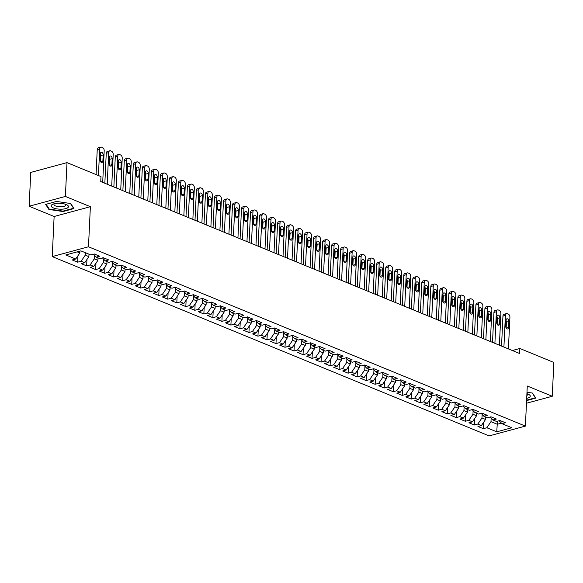 <?xml version="1.0" encoding="UTF-8"?>
<svg xmlns="http://www.w3.org/2000/svg" width="583" height="583" viewBox="0 0 583 583"><rect width="100%" height="100%" fill="white"/><g stroke="black" fill="none" stroke-linecap="round" stroke-linejoin="round"><path stroke-width="0.87" d="M52.237 256.586L489.137 435.902L525.392 426.1L88.485 246.777L52.237 256.586L54.124 216.497L90.372 206.695L65.398 196.442L29.15 206.251L54.124 216.497M29.15 206.251L30.746 172.43L66.994 162.628L65.398 196.442M497.437 421.196L496.745 431.821L511.838 427.74L501.919 423.666L505.395 422.726L499.988 420.503L496.505 421.451L492.905 419.964L496.381 419.024L490.966 416.809L487.49 417.749L483.883 416.269L487.366 415.329L481.952 413.107L478.475 414.047L474.868 412.567L478.344 411.627L472.937 409.404L469.461 410.345L465.853 408.865L469.33 407.925L463.922 405.702L460.446 406.65L456.839 405.163L460.315 404.223L454.908 402.008L451.431 402.948L447.824 401.468L451.3 400.528L445.893 398.306L442.41 399.246L438.81 397.766L442.286 396.826L436.878 394.604L433.395 395.544L429.788 394.064L433.271 393.124L427.856 390.901L424.38 391.842L420.773 390.362L424.249 389.422L418.842 387.207L415.366 388.147L411.758 386.667L415.234 385.727L409.827 383.505L406.351 384.445L402.744 382.965L406.22 382.025L400.812 379.803L397.336 380.743L393.729 379.263L397.205 378.323L391.798 376.101L388.314 377.041L384.714 375.561L388.191 374.621L382.783 372.406L379.3 373.346L375.692 371.867L379.176 370.919L373.761 368.704L370.285 369.644L366.678 368.164L370.161 367.224L364.747 365.002L361.271 365.942L357.663 364.462L361.139 363.522L355.732 361.3L352.256 362.24L348.649 360.76L352.125 359.82L346.717 357.605L343.241 358.545L339.634 357.058L343.11 356.118L337.703 353.903L334.219 354.843L330.619 353.364L334.095 352.424L328.688 350.201L325.205 351.141L321.597 349.662L325.081 348.721L319.666 346.499L316.19 347.439L312.583 345.959L316.066 345.019L310.652 342.797L307.175 343.744L303.568 342.257L307.044 341.317L301.637 339.102L298.161 340.042L294.553 338.563L298.03 337.623L292.622 335.4L289.146 336.34L285.539 334.861L289.015 333.921L283.608 331.698L280.124 332.638L276.524 331.159L280 330.218L274.593 327.996L271.11 328.936L267.502 327.457L270.986 326.516L265.571 324.301L262.095 325.241L258.488 323.762L261.971 322.822L256.556 320.599L253.08 321.539L249.473 320.06L252.949 319.12L247.542 316.897L244.066 317.837L240.458 316.358L243.934 315.418L238.527 313.195L235.051 314.135L231.444 312.656L234.92 311.716L229.513 309.5L226.029 310.44L222.429 308.961L225.905 308.013L220.498 305.798L217.014 306.738L213.407 305.259L216.891 304.319L211.476 302.096L208 303.036L204.393 301.557L207.876 300.617L202.461 298.394L198.985 299.334L195.378 297.855L198.854 296.915L193.447 294.699L189.971 295.639L186.363 294.16L189.839 293.213L184.432 290.997L180.956 291.937L177.349 290.458L180.825 289.518L175.417 287.295L171.941 288.235L168.334 286.756L171.81 285.816L166.403 283.593L162.919 284.533L159.312 283.054L162.795 282.114L157.381 279.891L153.905 280.838L150.297 279.352L153.781 278.412L148.366 276.196L144.89 277.136L141.283 275.657L144.759 274.717L139.352 272.494L135.875 273.434L132.268 271.955L135.744 271.015L130.337 268.792L126.861 269.732L123.253 268.253L126.73 267.313L121.322 265.09L117.846 266.037L114.239 264.551L117.715 263.611L112.308 261.395L108.824 262.335L105.224 260.856L108.7 259.916L103.286 257.693L99.81 258.633L96.202 257.154L99.686 256.214L94.271 253.991L90.795 254.931L80.877 250.865L65.792 254.946L75.71 259.012L72.226 259.952L77.641 262.175L81.117 261.235L84.724 262.714L81.248 263.654L86.656 265.877L90.132 264.937L93.739 266.416L90.263 267.357L95.67 269.572L99.146 268.632L102.754 270.111L99.278 271.059L104.685 273.274L108.161 272.334L111.768 273.813L108.292 274.753L113.7 276.976L117.183 276.036L120.783 277.515L117.307 278.455L122.722 280.678L126.198 279.738L129.805 281.217L126.322 282.157L131.736 284.38L135.212 283.433L138.82 284.919L135.343 285.859L140.751 288.075L144.227 287.135L147.834 288.614L144.358 289.554L149.765 291.777L153.242 290.837L156.849 292.316L153.373 293.256L158.78 295.479L162.256 294.539L165.863 296.018L162.387 296.958L167.795 299.181L171.278 298.234L174.878 299.72L171.402 300.66L176.809 302.876L180.293 301.936L183.9 303.415L180.417 304.355L185.831 306.578L189.307 305.638L192.915 307.117L189.439 308.057L194.846 310.28L198.322 309.34L201.929 310.819L198.453 311.759L203.861 313.982L207.337 313.042L210.944 314.521L207.468 315.461L212.875 317.677L216.351 316.737L219.959 318.216L216.482 319.156L221.89 321.379L225.373 320.439L228.973 321.918L225.497 322.858L230.904 325.081L234.388 324.141L237.995 325.62L234.512 326.56L239.926 328.783L243.403 327.843L247.01 329.322L243.526 330.262L248.941 332.478L252.417 331.538L256.024 333.017L252.548 333.964L257.956 336.18L261.432 335.24L265.039 336.719L261.563 337.659L266.97 339.882L270.446 338.942L274.054 340.421L270.578 341.361L275.985 343.584L279.468 342.644L283.068 344.123L279.592 345.063L285 347.279L288.483 346.338L292.09 347.825L288.607 348.765L294.021 350.981L297.498 350.04L301.105 351.52L297.621 352.46L303.036 354.683L306.512 353.743L310.12 355.222L306.643 356.162L312.051 358.385L315.527 357.445L319.134 358.924L315.658 359.864L321.065 362.087L324.542 361.139L328.149 362.626L324.673 363.566L330.08 365.781L333.563 364.841L337.163 366.321L333.687 367.261L339.095 369.484L342.578 368.543L346.185 370.023L342.702 370.963L348.117 373.186L351.593 372.245L355.2 373.725L351.717 374.665L357.131 376.888L360.607 375.948L364.215 377.427L360.739 378.367L366.146 380.582L369.622 379.642L373.229 381.122L369.753 382.062L375.16 384.284L378.637 383.344L382.244 384.824L378.768 385.764L384.175 387.986L387.659 387.046L391.259 388.526L387.782 389.466L393.19 391.689L396.673 390.748L400.281 392.228L396.797 393.168L402.212 395.383L405.688 394.443L409.295 395.923L405.812 396.87L411.226 399.085L414.702 398.145L418.31 399.625L414.834 400.565L420.241 402.787L423.717 401.847L427.324 403.327L423.848 404.267L429.256 406.489L432.732 405.549L436.339 407.029L432.863 407.969L438.27 410.184L441.746 409.244L445.354 410.724L441.878 411.671L447.285 413.886L450.768 412.946L454.376 414.426L450.892 415.366L456.307 417.588L459.783 416.648L463.39 418.128L459.907 419.068L465.321 421.29L468.798 420.35L472.405 421.83L468.929 422.77L474.336 424.992L477.812 424.045L481.42 425.532L477.943 426.472L483.351 428.687L483.657 422.267M496.745 431.821L486.827 427.747L483.351 428.687M66.994 162.628L100.983 176.576L100.75 181.583L519.621 353.502L519.861 348.488L512.362 350.521M485.69 417.005L485.573 419.461L481.966 417.975L482.141 414.389M481.42 425.532L485.573 419.461M477.812 424.045L481.966 417.975M501.919 423.666L499.172 420.729M476.675 413.311L476.559 415.759L472.951 414.28L473.119 410.694M472.405 421.83L476.559 415.759M468.798 420.35L472.951 414.28M492.905 419.964L490.157 417.027M467.661 409.609L467.544 412.057L463.937 410.578L464.104 406.992M463.39 418.128L467.544 412.057M459.783 416.648L463.937 410.578M483.883 416.269L481.143 413.325M458.646 405.906L458.53 408.355L454.922 406.876L455.09 403.29M454.376 414.426L458.53 408.355M450.768 412.946L454.922 406.876M474.868 412.567L472.128 409.623M449.624 402.204L449.515 404.653L445.908 403.174L446.075 399.588M445.354 410.724L449.515 404.653M441.746 409.244L445.908 403.174M465.853 408.865L463.113 405.928M440.61 398.51L440.493 400.958L436.893 399.479L437.061 395.893M436.339 407.029L440.493 400.958M432.732 405.549L436.893 399.479M456.839 405.163L454.099 402.226M431.595 394.808L431.478 397.256L427.871 395.777L428.046 392.191M427.324 403.327L431.478 397.256M423.717 401.847L427.871 395.777M447.824 401.468L445.077 398.524M422.58 391.106L422.464 393.554L418.856 392.075L419.024 388.489M418.31 399.625L422.464 393.554M414.702 398.145L418.856 392.075M438.81 397.766L436.062 394.822M413.566 387.404L413.449 389.852L409.842 388.373L410.009 384.787M409.295 395.923L413.449 389.852M405.688 394.443L409.842 388.373M429.788 394.064L427.048 391.12M404.551 383.701L404.434 386.157L400.827 384.678L400.995 381.093M400.281 392.228L404.434 386.157M396.673 390.748L400.827 384.678M420.773 390.362L418.033 387.425M395.529 380.007L395.42 382.455L391.812 380.976L391.98 377.39M391.259 388.526L395.42 382.455M387.659 387.046L391.812 380.976M411.758 386.667L409.018 383.723M386.514 376.305L386.398 378.753L382.798 377.274L382.965 373.688M382.244 384.824L386.398 378.753M378.637 383.344L382.798 377.274M402.744 382.965L400.004 380.021M377.5 372.603L377.383 375.051L373.776 373.572L373.951 369.986M373.229 381.122L377.383 375.051M369.622 379.642L373.776 373.572M393.729 379.263L390.982 376.319M368.485 368.901L368.369 371.356L364.761 369.877L364.929 366.284M364.215 377.427L368.369 371.356M360.607 375.948L364.761 369.877M384.714 375.561L381.967 372.624M359.471 365.206L359.354 367.654L355.747 366.175L355.914 362.59M355.2 373.725L359.354 367.654M351.593 372.245L355.747 366.175M375.692 371.867L372.952 368.922M350.456 361.504L350.339 363.952L346.732 362.473L346.9 358.888M346.185 370.023L350.339 363.952M342.578 368.543L346.732 362.473M366.678 368.164L363.938 365.22M341.434 357.802L341.325 360.25L337.717 358.771L337.885 355.185M337.163 366.321L341.325 360.25M333.563 364.841L337.717 358.771M357.663 364.462L354.923 361.518M332.419 354.1L332.303 356.556L328.703 355.069L328.87 351.483M328.149 362.626L332.303 356.556M324.542 361.139L328.703 355.069M348.649 360.76L345.908 357.824M323.405 350.405L323.288 352.853L319.681 351.374L319.856 347.789M319.134 358.924L323.288 352.853M315.527 357.445L319.681 351.374M339.634 357.058L336.887 354.121M314.39 346.703L314.273 349.151L310.666 347.672L310.834 344.087M310.12 355.222L314.273 349.151M306.512 353.743L310.666 347.672M330.619 353.364L327.872 350.419M305.375 343.001L305.259 345.449L301.651 343.97L301.819 340.385M301.105 351.52L305.259 345.449M297.498 350.04L301.651 343.97M321.597 349.662L318.857 346.717M296.361 339.299L296.244 341.755L292.637 340.268L292.804 336.683M292.09 347.825L296.244 341.755M288.483 346.338L292.637 340.268M312.583 345.959L309.843 343.023M287.339 335.604L287.23 338.053L283.622 336.573L283.79 332.988M283.068 344.123L287.23 338.053M279.468 342.644L283.622 336.573M303.568 342.257L300.828 339.321M278.324 331.902L278.208 334.351L274.608 332.871L274.775 329.286M274.054 340.421L278.208 334.351M270.446 338.942L274.608 332.871M294.553 338.563L291.813 335.619M269.31 328.2L269.193 330.648L265.586 329.169L265.761 325.584M265.039 336.719L269.193 330.648M261.432 335.24L265.586 329.169M285.539 334.861L282.791 331.916M260.295 324.498L260.178 326.946L256.571 325.467L256.739 321.882M256.024 333.017L260.178 326.946M252.417 331.538L256.571 325.467M276.524 331.159L273.777 328.214M251.28 320.803L251.164 323.252L247.556 321.772L247.724 318.187M247.01 329.322L251.164 323.252M243.403 327.843L247.556 321.772M267.502 327.457L264.762 324.52M242.266 317.101L242.149 319.55L238.542 318.07L238.709 314.485M237.995 325.62L242.149 319.55M234.388 324.141L238.542 318.07M258.488 323.762L255.748 320.818M233.244 313.399L233.134 315.848L229.527 314.368L229.695 310.783M228.973 321.918L233.134 315.848M225.373 320.439L229.527 314.368M249.473 320.06L246.733 317.116M224.229 309.697L224.112 312.145L220.512 310.666L220.68 307.081M219.959 318.216L224.112 312.145M216.351 316.737L220.512 310.666M240.458 316.358L237.718 313.414M215.214 305.995L215.098 308.451L211.491 306.971L211.665 303.386M210.944 314.521L215.098 308.451M207.337 313.042L211.491 306.971M231.444 312.656L228.704 309.719M206.2 302.3L206.083 304.749L202.476 303.269L202.644 299.684M201.929 310.819L206.083 304.749M198.322 309.34L202.476 303.269M222.429 308.961L219.682 306.017M197.185 298.598L197.069 301.047L193.461 299.567L193.629 295.982M192.915 307.117L197.069 301.047M189.307 305.638L193.461 299.567M213.407 305.259L210.667 302.315M188.171 294.896L188.054 297.345L184.447 295.865L184.614 292.28M183.9 303.415L188.054 297.345M180.293 301.936L184.447 295.865M204.393 301.557L201.652 298.613M179.149 291.194L179.039 293.65L175.432 292.163L175.6 288.578M174.878 299.72L179.039 293.65M171.278 298.234L175.432 292.163M195.378 297.855L192.638 294.918M170.134 287.499L170.017 289.948L166.417 288.468L166.585 284.883M165.863 296.018L170.017 289.948M162.256 294.539L166.417 288.468M186.363 294.16L183.623 291.216M161.119 283.797L161.003 286.246L157.395 284.766L157.57 281.181M156.849 292.316L161.003 286.246M153.242 290.837L157.395 284.766M177.349 290.458L174.608 287.514M152.105 280.095L151.988 282.544L148.381 281.064L148.548 277.479M147.834 288.614L151.988 282.544M144.227 287.135L148.381 281.064M168.334 286.756L165.587 283.812M143.09 276.393L142.973 278.849L139.366 277.362L139.534 273.777M138.82 284.919L142.973 278.849M135.212 283.433L139.366 277.362M159.312 283.054L156.572 280.117M134.075 272.698L133.959 275.147L130.352 273.667L130.519 270.082M129.805 281.217L133.959 275.147M126.198 279.738L130.352 273.667M150.297 279.352L147.557 276.415M125.061 268.996L124.944 271.445L121.337 269.965L121.504 266.38M120.783 277.515L124.944 271.445M117.183 276.036L121.337 269.965M141.283 275.657L138.543 272.713M116.039 265.294L115.922 267.743L112.322 266.263L112.49 262.678M111.768 273.813L115.922 267.743M108.161 272.334L112.322 266.263M132.268 271.955L129.528 269.011M107.024 261.592L106.908 264.041L103.3 262.561L103.475 258.976M102.754 270.111L106.908 264.041M99.146 268.632L103.3 262.561M123.253 268.253L120.513 265.316M98.01 257.897L97.893 260.346L94.286 258.867L94.461 255.281M93.739 266.416L97.893 260.346M90.132 264.937L94.286 258.867M114.239 264.551L111.491 261.614M88.995 254.195L88.878 256.644L85.271 255.165L85.388 252.716M84.724 262.714L88.878 256.644M81.117 261.235L85.271 255.165M105.224 260.856L102.477 257.912M79.951 251.113L79.864 252.942L77.211 251.856M75.71 259.012L79.864 252.942M96.202 257.154L93.462 254.21M526.471 403.239L552.254 396.265L553.85 362.444L519.861 348.488M90.372 206.695L88.485 246.777M552.254 396.265L527.28 386.012L525.392 426.1M491.156 418.091L490.981 421.677L497.299 424.271L501.431 423.149M486.827 427.747L490.981 421.677M73.968 208.583L70.725 203.54L56.566 201.441L45.649 204.4L48.892 209.443L63.051 211.542L73.968 208.583M526.595 400.594L535.755 398.116L532.512 393.066L526.988 392.25M77.641 262.175L77.94 255.748M86.656 265.877L86.954 259.45M95.67 269.572L95.976 263.152M104.685 273.274L104.991 266.854M113.7 276.976L114.006 270.548M122.722 280.678L123.02 274.25M131.736 284.38L132.035 277.953M140.751 288.075L141.05 281.655M149.765 291.777L150.071 285.349M158.78 295.479L159.086 289.051M167.795 299.181L168.101 292.753M176.809 302.876L177.115 296.456M185.831 306.578L186.13 300.15M194.846 310.28L195.145 303.852M203.861 313.982L204.167 307.554M212.875 317.677L213.181 311.256M221.89 321.379L222.196 314.951M230.904 325.081L231.211 318.653M239.926 328.783L240.225 322.355M248.941 332.478L249.24 326.057M257.956 336.18L258.262 329.759M266.97 339.882L267.276 333.454M275.985 343.584L276.291 337.156M285 347.279L285.306 340.858M294.021 350.981L294.32 344.56M303.036 354.683L303.335 348.255M312.051 358.385L312.357 351.957M321.065 362.087L321.371 355.659M330.08 365.781L330.386 359.361M339.095 369.484L339.401 363.056M348.117 373.186L348.415 366.758M357.131 376.888L357.43 370.46M366.146 380.582L366.445 374.162M375.16 384.284L375.467 377.857M384.175 387.986L384.481 381.559M393.19 391.689L393.496 385.261M402.212 395.383L402.51 388.963M411.226 399.085L411.525 392.665M420.241 402.787L420.54 396.36M429.256 406.489L429.562 400.062M438.27 410.184L438.576 403.764M447.285 413.886L447.591 407.466M456.307 417.588L456.606 411.161M465.321 421.29L465.62 414.863M474.336 424.992L474.635 418.565M63.066 211.104L63.051 211.542M48.928 208.612L48.892 209.443M98.432 175.527L99.686 148.935A2.667 1.727 74.9 0 1 100.793 147.098A2.667 1.727 74.9 0 1 101.61 147.164L102.513 147.535A2.667 1.727 74.9 0 1 104.197 150.778L102.703 182.392M100.793 147.098L98.345 147.761A2.667 1.727 -105.1 0 0 97.237 149.591L96.064 174.55M100.283 153.774A2.135 1.385 -105.1 0 1 101.172 152.309A2.135 1.385 -105.1 0 1 103.169 154.954L102.885 160.974A2.135 1.385 -105.1 0 1 102.003 162.438A2.135 1.385 -105.1 0 1 99.999 159.786L100.283 153.774M100.283 153.876A2.135 1.385 -105.1 0 1 100.721 155.617L100.444 161.527M107.214 184.235L108.7 152.629A2.667 1.727 74.9 0 1 109.808 150.8A2.667 1.727 74.9 0 1 110.624 150.866L111.528 151.237A2.667 1.727 74.9 0 1 113.211 154.48L111.717 186.086M109.808 150.8L107.359 151.463A2.667 1.727 -105.1 0 0 106.252 153.293L104.838 183.266M109.305 157.476A2.135 1.385 -105.1 0 1 110.187 156.011A2.135 1.385 -105.1 0 1 112.184 158.656L111.907 164.668A2.135 1.385 -105.1 0 1 111.018 166.14A2.135 1.385 -105.1 0 1 109.021 163.488L109.305 157.476M109.298 157.578A2.135 1.385 -105.1 0 1 109.735 159.319L109.458 165.229M116.228 187.937L117.722 156.331A2.667 1.727 74.9 0 1 118.83 154.502A2.667 1.727 74.9 0 1 119.639 154.568L120.543 154.94A2.667 1.727 74.9 0 1 122.226 158.182L120.739 189.788M118.83 154.502L116.374 155.158A2.667 1.727 -105.1 0 0 115.266 156.995L113.86 186.968M118.32 161.178A2.135 1.385 -105.1 0 1 119.202 159.706A2.135 1.385 -105.1 0 1 121.206 162.358L120.921 168.37A2.135 1.385 -105.1 0 1 120.032 169.835A2.135 1.385 -105.1 0 1 118.036 167.19L118.32 161.178M118.313 161.28A2.135 1.385 -105.1 0 1 118.757 163.021L118.473 168.932M68.08 207.461A8.665 2.937 -177.3 0 0 66.673 204.735A8.665 2.937 -177.3 0 0 53.14 204.094A8.665 2.937 -177.3 0 0 51.559 205.019A8.665 2.937 -177.3 0 0 57.236 208.933A8.665 2.937 -177.3 0 0 68.08 207.461M54.489 203.707A5.932 2.011 -177.3 0 0 54.234 203.919A5.932 2.011 -177.3 0 0 53.964 204.48A5.932 2.011 -177.3 0 0 58.949 206.703A5.932 2.011 -177.3 0 0 65.544 205.595A5.932 2.011 -177.3 0 0 65.813 205.034A5.932 2.011 -177.3 0 0 65.362 204.218M70.477 203.503L73.538 208.269L62.957 211.133L49.242 209.1L46.137 204.269M526.697 398.357A8.665 2.937 -177.3 0 0 529.867 396.994A8.665 2.937 -177.3 0 0 528.46 394.261A8.665 2.937 -177.3 0 0 526.923 393.678M526.835 395.493A5.932 2.011 -177.3 0 0 527.331 395.128A5.932 2.011 -177.3 0 0 527.6 394.567A5.932 2.011 -177.3 0 0 527.156 393.751M532.264 393.029L535.325 397.803L526.617 400.157M125.243 191.639L126.737 160.034A2.667 1.727 74.9 0 1 127.845 158.197A2.667 1.727 74.9 0 1 128.654 158.27L129.557 158.634A2.667 1.727 74.9 0 1 131.241 161.885L129.754 193.49M127.845 158.197L125.396 158.86A2.667 1.727 -105.1 0 0 124.288 160.697L122.875 190.663M127.334 164.872A2.135 1.385 -105.1 0 1 128.216 163.408A2.135 1.385 -105.1 0 1 130.22 166.06L129.936 172.072A2.135 1.385 -105.1 0 1 129.047 173.537A2.135 1.385 -105.1 0 1 127.05 170.885L127.334 164.872M127.327 164.982A2.135 1.385 -105.1 0 1 127.772 166.723L127.488 172.634M134.258 195.341L135.752 163.736A2.667 1.727 74.9 0 1 136.859 161.899A2.667 1.727 74.9 0 1 137.675 161.965L138.572 162.336A2.667 1.727 74.9 0 1 140.255 165.579L138.769 197.192M136.859 161.899L134.411 162.562A2.667 1.727 -105.1 0 0 133.303 164.391L131.889 194.365M136.349 168.574A2.135 1.385 -105.1 0 1 137.238 167.11A2.135 1.385 -105.1 0 1 139.235 169.762L138.951 175.774A2.135 1.385 -105.1 0 1 138.062 177.239A2.135 1.385 -105.1 0 1 136.065 174.587L136.349 168.574M136.342 168.676A2.135 1.385 -105.1 0 1 136.786 170.418L136.509 176.328M143.28 199.036L144.766 167.43A2.667 1.727 74.9 0 1 145.874 165.601A2.667 1.727 74.9 0 1 146.69 165.667L147.586 166.038A2.667 1.727 74.9 0 1 149.277 169.281L147.783 200.887M145.874 165.601L143.425 166.264A2.667 1.727 -105.1 0 0 142.318 168.093L140.904 198.067M145.364 172.276A2.135 1.385 -105.1 0 1 146.253 170.812A2.135 1.385 -105.1 0 1 148.25 173.457L147.965 179.469A2.135 1.385 -105.1 0 1 147.084 180.941A2.135 1.385 -105.1 0 1 145.08 178.289L145.364 172.276M145.364 172.379A2.135 1.385 -105.1 0 1 145.801 174.12L145.524 180.03M152.294 202.738L153.781 171.132A2.667 1.727 74.9 0 1 154.889 169.303A2.667 1.727 74.9 0 1 155.705 169.369L156.608 169.74A2.667 1.727 74.9 0 1 158.292 172.983L156.798 204.589M154.889 169.303L152.44 169.959A2.667 1.727 -105.1 0 0 151.332 171.796L149.918 201.769M154.378 175.979A2.135 1.385 -105.1 0 1 155.267 174.506A2.135 1.385 -105.1 0 1 157.264 177.159L156.98 183.171A2.135 1.385 -105.1 0 1 156.098 184.636A2.135 1.385 -105.1 0 1 154.094 181.991L154.378 175.979M154.378 176.081A2.135 1.385 -105.1 0 1 154.816 177.822L154.539 183.732M161.309 206.44L162.795 174.834A2.667 1.727 74.9 0 1 163.903 172.998A2.667 1.727 74.9 0 1 164.719 173.071L165.623 173.435A2.667 1.727 74.9 0 1 167.306 176.685L165.812 208.291M163.903 172.998L161.455 173.661A2.667 1.727 -105.1 0 0 160.347 175.498L158.933 205.464M163.4 179.673A2.135 1.385 -105.1 0 1 164.282 178.209A2.135 1.385 -105.1 0 1 166.279 180.861L166.002 186.873A2.135 1.385 -105.1 0 1 165.113 188.338A2.135 1.385 -105.1 0 1 163.116 185.686L163.4 179.673M163.393 179.783A2.135 1.385 -105.1 0 1 163.83 181.524L163.553 187.434M170.323 210.142L171.817 178.536A2.667 1.727 74.9 0 1 172.918 176.7A2.667 1.727 74.9 0 1 173.734 176.766L174.638 177.137A2.667 1.727 74.9 0 1 176.321 180.38L174.834 211.993M172.918 176.7L170.469 177.363A2.667 1.727 -105.1 0 0 169.362 179.2L167.955 209.166M172.415 183.375A2.135 1.385 -105.1 0 1 173.297 181.911A2.135 1.385 -105.1 0 1 175.301 184.563L175.017 190.575A2.135 1.385 -105.1 0 1 174.128 192.04A2.135 1.385 -105.1 0 1 172.131 189.388L172.415 183.375M172.408 183.477A2.135 1.385 -105.1 0 1 172.852 185.219L172.568 191.129M179.338 213.837L180.832 182.231A2.667 1.727 74.9 0 1 181.94 180.402A2.667 1.727 74.9 0 1 182.749 180.468L183.652 180.839A2.667 1.727 74.9 0 1 185.336 184.082L183.849 215.688M181.94 180.402L179.491 181.065A2.667 1.727 -105.1 0 0 178.383 182.894L176.97 212.868M181.43 187.077A2.135 1.385 -105.1 0 1 182.311 185.613A2.135 1.385 -105.1 0 1 184.315 188.258L184.031 194.27A2.135 1.385 -105.1 0 1 183.142 195.742A2.135 1.385 -105.1 0 1 181.145 193.09L181.43 187.077M181.422 187.179A2.135 1.385 -105.1 0 1 181.867 188.921L181.583 194.831M188.353 217.539L189.847 185.933A2.667 1.727 74.9 0 1 190.954 184.104A2.667 1.727 74.9 0 1 191.771 184.17L192.667 184.541A2.667 1.727 74.9 0 1 194.35 187.784L192.864 219.39M190.954 184.104L188.506 184.767A2.667 1.727 -105.1 0 0 187.398 186.596L185.984 216.57M190.444 190.779A2.135 1.385 -105.1 0 1 191.333 189.307A2.135 1.385 -105.1 0 1 193.33 191.96L193.046 197.972A2.135 1.385 -105.1 0 1 192.157 199.437A2.135 1.385 -105.1 0 1 190.16 196.792L190.444 190.779M190.437 190.881A2.135 1.385 -105.1 0 1 190.881 192.623L190.605 198.533M197.375 221.241L198.861 189.635A2.667 1.727 74.9 0 1 199.969 187.799A2.667 1.727 74.9 0 1 200.785 187.872L201.682 188.236A2.667 1.727 74.9 0 1 203.372 191.486L201.878 223.092M199.969 187.799L197.52 188.462A2.667 1.727 -105.1 0 0 196.413 190.298L194.999 220.265M199.459 194.474A2.135 1.385 -105.1 0 1 200.348 193.009A2.135 1.385 -105.1 0 1 202.345 195.662L202.061 201.674A2.135 1.385 -105.1 0 1 201.179 203.139A2.135 1.385 -105.1 0 1 199.175 200.486L199.459 194.474M199.459 194.584A2.135 1.385 -105.1 0 1 199.896 196.325L199.619 202.235M206.389 224.943L207.876 193.337A2.667 1.727 74.9 0 1 208.984 191.501A2.667 1.727 74.9 0 1 209.8 191.567L210.703 191.938A2.667 1.727 74.9 0 1 212.387 195.188L210.893 226.794M208.984 191.501L206.535 192.164A2.667 1.727 -105.1 0 0 205.427 194.001L204.014 223.967M208.474 198.176A2.135 1.385 -105.1 0 1 209.363 196.711A2.135 1.385 -105.1 0 1 211.359 199.364L211.075 205.376A2.135 1.385 -105.1 0 1 210.193 206.841A2.135 1.385 -105.1 0 1 208.189 204.188L208.474 198.176M208.474 198.278A2.135 1.385 -105.1 0 1 208.911 200.027L208.634 205.93M215.404 228.645L216.891 197.032A2.667 1.727 74.9 0 1 217.998 195.203A2.667 1.727 74.9 0 1 218.814 195.269L219.718 195.64A2.667 1.727 74.9 0 1 221.402 198.883L219.908 230.489M217.998 195.203L215.55 195.866A2.667 1.727 -105.1 0 0 214.442 197.695L213.028 227.669M217.495 201.878A2.135 1.385 -105.1 0 1 218.377 200.414A2.135 1.385 -105.1 0 1 220.374 203.059L220.097 209.071A2.135 1.385 -105.1 0 1 219.208 210.543A2.135 1.385 -105.1 0 1 217.211 207.891L217.495 201.878M217.488 201.98A2.135 1.385 -105.1 0 1 217.925 203.722L217.648 209.632M224.419 232.34L225.912 200.734A2.667 1.727 74.9 0 1 227.013 198.905A2.667 1.727 74.9 0 1 227.829 198.971L228.733 199.342A2.667 1.727 74.9 0 1 230.416 202.585L228.93 234.191M227.013 198.905L224.564 199.568A2.667 1.727 -105.1 0 0 223.457 201.397L222.043 231.371M226.51 205.58A2.135 1.385 -105.1 0 1 227.392 204.108A2.135 1.385 -105.1 0 1 229.396 206.761L229.112 212.773A2.135 1.385 -105.1 0 1 228.223 214.238A2.135 1.385 -105.1 0 1 226.226 211.593L226.51 205.58M226.503 205.682A2.135 1.385 -105.1 0 1 226.94 207.424L226.663 213.334M233.433 236.042L234.927 204.436A2.667 1.727 74.9 0 1 236.035 202.6A2.667 1.727 74.9 0 1 236.844 202.673L237.747 203.044A2.667 1.727 74.9 0 1 239.431 206.287L237.944 237.893M236.035 202.6L233.586 203.263A2.667 1.727 -105.1 0 0 232.479 205.099L231.065 235.066M235.525 209.275A2.135 1.385 -105.1 0 1 236.406 207.81A2.135 1.385 -105.1 0 1 238.411 210.463L238.126 216.475A2.135 1.385 -105.1 0 1 237.237 217.94A2.135 1.385 -105.1 0 1 235.24 215.295L235.525 209.275M235.517 209.384A2.135 1.385 -105.1 0 1 235.962 211.126L235.678 217.036M242.448 239.744L243.942 208.138A2.667 1.727 74.9 0 1 245.049 206.302A2.667 1.727 74.9 0 1 245.858 206.367L246.762 206.739A2.667 1.727 74.9 0 1 248.445 209.989L246.959 241.595M245.049 206.302L242.601 206.965A2.667 1.727 -105.1 0 0 241.493 208.801L240.079 238.768M244.539 212.977A2.135 1.385 -105.1 0 1 245.428 211.512A2.135 1.385 -105.1 0 1 247.425 214.165L247.141 220.177A2.135 1.385 -105.1 0 1 246.252 221.642A2.135 1.385 -105.1 0 1 244.255 218.989L244.539 212.977M244.532 213.079A2.135 1.385 -105.1 0 1 244.977 214.828L244.7 220.731M251.462 243.446L252.956 211.833A2.667 1.727 74.9 0 1 254.064 210.004A2.667 1.727 74.9 0 1 254.88 210.069L255.777 210.441A2.667 1.727 74.9 0 1 257.467 213.684L255.973 245.29M254.064 210.004L251.616 210.667A2.667 1.727 -105.1 0 0 250.508 212.496L249.094 242.47M253.554 216.679A2.135 1.385 -105.1 0 1 254.443 215.214A2.135 1.385 -105.1 0 1 256.44 217.86L256.156 223.879A2.135 1.385 -105.1 0 1 255.274 225.344A2.135 1.385 -105.1 0 1 253.27 222.691L253.554 216.679M253.554 216.781A2.135 1.385 -105.1 0 1 253.991 218.523L253.714 224.433M260.484 247.141L261.971 215.535A2.667 1.727 74.9 0 1 263.079 213.706A2.667 1.727 74.9 0 1 263.895 213.772L264.799 214.143A2.667 1.727 74.9 0 1 266.482 217.386L264.988 248.992M263.079 213.706L260.63 214.369A2.667 1.727 -105.1 0 0 259.522 216.198L258.109 246.172M262.569 220.381A2.135 1.385 -105.1 0 1 263.458 218.916A2.135 1.385 -105.1 0 1 265.454 221.562L265.17 227.574A2.135 1.385 -105.1 0 1 264.288 229.046A2.135 1.385 -105.1 0 1 262.284 226.393L262.569 220.381M262.569 220.483A2.135 1.385 -105.1 0 1 263.006 222.225L262.729 228.135M269.499 250.843L270.986 219.237A2.667 1.727 74.9 0 1 272.093 217.401A2.667 1.727 74.9 0 1 272.91 217.474L273.813 217.845A2.667 1.727 74.9 0 1 275.497 221.088L274.003 252.694M272.093 217.401L269.645 218.064A2.667 1.727 -105.1 0 0 268.537 219.9L267.123 249.874M271.591 224.083A2.135 1.385 -105.1 0 1 272.472 222.611A2.135 1.385 -105.1 0 1 274.469 225.264L274.185 231.276A2.135 1.385 -105.1 0 1 273.303 232.741A2.135 1.385 -105.1 0 1 271.306 230.096L271.591 224.083M271.583 224.185A2.135 1.385 -105.1 0 1 272.021 225.927L271.744 231.837M278.514 254.545L280.008 222.939A2.667 1.727 74.9 0 1 281.108 221.103A2.667 1.727 74.9 0 1 281.924 221.176L282.828 221.54A2.667 1.727 74.9 0 1 284.511 224.79L283.025 256.396M281.108 221.103L278.659 221.766A2.667 1.727 -105.1 0 0 277.552 223.602L276.138 253.569M280.605 227.778A2.135 1.385 -105.1 0 1 281.487 226.313A2.135 1.385 -105.1 0 1 283.491 228.966L283.207 234.978A2.135 1.385 -105.1 0 1 282.318 236.443A2.135 1.385 -105.1 0 1 280.321 233.79L280.605 227.778M280.598 227.88A2.135 1.385 -105.1 0 1 281.035 229.629L280.758 235.539M287.528 258.247L289.022 226.641A2.667 1.727 74.9 0 1 290.13 224.805A2.667 1.727 74.9 0 1 290.939 224.87L291.843 225.242A2.667 1.727 74.9 0 1 293.526 228.485L292.039 260.098M290.13 224.805L287.681 225.468A2.667 1.727 -105.1 0 0 286.574 227.297L285.16 257.271M289.62 231.48A2.135 1.385 -105.1 0 1 290.502 230.015A2.135 1.385 -105.1 0 1 292.506 232.668L292.221 238.68A2.135 1.385 -105.1 0 1 291.332 240.145A2.135 1.385 -105.1 0 1 289.336 237.492L289.62 231.48M289.613 231.582A2.135 1.385 -105.1 0 1 290.057 233.324L289.773 239.234M296.543 261.942L298.037 230.336A2.667 1.727 74.9 0 1 299.145 228.507A2.667 1.727 74.9 0 1 299.954 228.572L300.857 228.944A2.667 1.727 74.9 0 1 302.541 232.187L301.054 263.793M299.145 228.507L296.696 229.17A2.667 1.727 -105.1 0 0 295.588 230.999L294.175 260.973M298.634 235.182A2.135 1.385 -105.1 0 1 299.524 233.717A2.135 1.385 -105.1 0 1 301.52 236.363L301.236 242.375A2.135 1.385 -105.1 0 1 300.347 243.847A2.135 1.385 -105.1 0 1 298.35 241.194L298.634 235.182M298.627 235.284A2.135 1.385 -105.1 0 1 299.072 237.026L298.795 242.936M305.558 265.644L307.052 234.038A2.667 1.727 74.9 0 1 308.159 232.209A2.667 1.727 74.9 0 1 308.975 232.274L309.872 232.646A2.667 1.727 74.9 0 1 311.562 235.889L310.069 267.495M308.159 232.209L305.711 232.865A2.667 1.727 -105.1 0 0 304.603 234.701L303.189 264.675M307.649 238.884A2.135 1.385 -105.1 0 1 308.538 237.412A2.135 1.385 -105.1 0 1 310.535 240.065L310.251 246.077A2.135 1.385 -105.1 0 1 309.369 247.542A2.135 1.385 -105.1 0 1 307.365 244.896L307.649 238.884M307.642 238.986A2.135 1.385 -105.1 0 1 308.086 240.728L307.809 246.638M314.58 269.346L316.066 237.74A2.667 1.727 74.9 0 1 317.174 235.904A2.667 1.727 74.9 0 1 317.99 235.977L318.894 236.341A2.667 1.727 74.9 0 1 320.577 239.591L319.083 271.197M317.174 235.904L314.725 236.567A2.667 1.727 -105.1 0 0 313.618 238.403L312.204 268.369M316.664 242.579A2.135 1.385 -105.1 0 1 317.553 241.114A2.135 1.385 -105.1 0 1 319.55 243.767L319.265 249.779A2.135 1.385 -105.1 0 1 318.384 251.244A2.135 1.385 -105.1 0 1 316.38 248.591L316.664 242.579M316.664 242.688A2.135 1.385 -105.1 0 1 317.101 244.43L316.824 250.34M323.594 273.048L325.081 241.442A2.667 1.727 74.9 0 1 326.189 239.606A2.667 1.727 74.9 0 1 327.005 239.671L327.908 240.043A2.667 1.727 74.9 0 1 329.592 243.286L328.098 274.899M326.189 239.606L323.74 240.269A2.667 1.727 -105.1 0 0 322.632 242.098L321.218 272.072M325.678 246.281A2.135 1.385 -105.1 0 1 326.567 244.816A2.135 1.385 -105.1 0 1 328.564 247.469L328.28 253.481A2.135 1.385 -105.1 0 1 327.398 254.946A2.135 1.385 -105.1 0 1 325.401 252.293L325.678 246.281M325.678 246.383A2.135 1.385 -105.1 0 1 326.116 248.125L325.839 254.035M332.609 276.743L334.095 245.137A2.667 1.727 74.9 0 1 335.203 243.308A2.667 1.727 74.9 0 1 336.019 243.373L336.923 243.745A2.667 1.727 74.9 0 1 338.606 246.988L337.12 278.594M335.203 243.308L332.755 243.971A2.667 1.727 -105.1 0 0 331.647 245.8L330.233 275.774M334.7 249.983A2.135 1.385 -105.1 0 1 335.582 248.518A2.135 1.385 -105.1 0 1 337.586 251.164L337.302 257.176A2.135 1.385 -105.1 0 1 336.413 258.648A2.135 1.385 -105.1 0 1 334.416 255.995L334.7 249.983M334.693 250.085A2.135 1.385 -105.1 0 1 335.13 251.827L334.853 257.737M341.623 280.445L343.117 248.839A2.667 1.727 74.9 0 1 344.225 247.01A2.667 1.727 74.9 0 1 345.034 247.075L345.938 247.447A2.667 1.727 74.9 0 1 347.621 250.69L346.134 282.296M344.225 247.01L341.769 247.673A2.667 1.727 -105.1 0 0 340.669 249.502L339.255 279.476M343.715 253.685A2.135 1.385 -105.1 0 1 344.597 252.213A2.135 1.385 -105.1 0 1 346.601 254.866L346.317 260.878A2.135 1.385 -105.1 0 1 345.428 262.343A2.135 1.385 -105.1 0 1 343.431 259.697L343.715 253.685M343.708 253.787A2.135 1.385 -105.1 0 1 344.152 255.529L343.868 261.439M350.638 284.147L352.132 252.541A2.667 1.727 74.9 0 1 353.24 250.705A2.667 1.727 74.9 0 1 354.049 250.777L354.952 251.142A2.667 1.727 74.9 0 1 356.636 254.392L355.149 285.998M353.24 250.705L350.791 251.368A2.667 1.727 -105.1 0 0 349.683 253.204L348.27 283.17M352.73 257.38A2.135 1.385 -105.1 0 1 353.619 255.915A2.135 1.385 -105.1 0 1 355.615 258.568L355.331 264.58A2.135 1.385 -105.1 0 1 354.442 266.045A2.135 1.385 -105.1 0 1 352.445 263.392L352.73 257.38M352.722 257.489A2.135 1.385 -105.1 0 1 353.167 259.231L352.89 265.141M359.653 287.849L361.147 256.243A2.667 1.727 74.9 0 1 362.254 254.407A2.667 1.727 74.9 0 1 363.071 254.472L363.967 254.844A2.667 1.727 74.9 0 1 365.658 258.094L364.164 289.7M362.254 254.407L359.806 255.07A2.667 1.727 -105.1 0 0 358.698 256.906L357.284 286.872M361.744 261.082A2.135 1.385 -105.1 0 1 362.633 259.617A2.135 1.385 -105.1 0 1 364.63 262.27L364.346 268.282A2.135 1.385 -105.1 0 1 363.464 269.747A2.135 1.385 -105.1 0 1 361.46 267.094L361.744 261.082M361.737 261.184A2.135 1.385 -105.1 0 1 362.181 262.933L361.905 268.836M368.675 291.551L370.161 259.938A2.667 1.727 74.9 0 1 371.269 258.109A2.667 1.727 74.9 0 1 372.085 258.174L372.989 258.546A2.667 1.727 74.9 0 1 374.672 261.789L373.178 293.395M371.269 258.109L368.82 258.772A2.667 1.727 -105.1 0 0 367.713 260.601L366.299 290.574M370.759 264.784A2.135 1.385 -105.1 0 1 371.648 263.319A2.135 1.385 -105.1 0 1 373.645 265.965L373.36 271.977A2.135 1.385 -105.1 0 1 372.479 273.449A2.135 1.385 -105.1 0 1 370.475 270.796L370.759 264.784M370.759 264.886A2.135 1.385 -105.1 0 1 371.196 266.628L370.919 272.538M377.689 295.246L379.176 263.64A2.667 1.727 74.9 0 1 380.284 261.811A2.667 1.727 74.9 0 1 381.1 261.876L382.003 262.248A2.667 1.727 74.9 0 1 383.687 265.491L382.193 297.097M380.284 261.811L377.835 262.474A2.667 1.727 -105.1 0 0 376.727 264.303L375.314 294.277M379.773 268.486A2.135 1.385 -105.1 0 1 380.663 267.014A2.135 1.385 -105.1 0 1 382.659 269.667L382.375 275.679A2.135 1.385 -105.1 0 1 381.493 277.144A2.135 1.385 -105.1 0 1 379.497 274.498L379.773 268.486M379.773 268.588A2.135 1.385 -105.1 0 1 380.211 270.33L379.934 276.24M386.704 298.948L388.191 267.342A2.667 1.727 74.9 0 1 389.298 265.505A2.667 1.727 74.9 0 1 390.114 265.578L391.018 265.943A2.667 1.727 74.9 0 1 392.702 269.193L391.215 300.799M389.298 265.505L386.85 266.169A2.667 1.727 -105.1 0 0 385.742 268.005L384.328 297.971M388.795 272.181A2.135 1.385 -105.1 0 1 389.677 270.716A2.135 1.385 -105.1 0 1 391.681 273.369L391.397 279.381A2.135 1.385 -105.1 0 1 390.508 280.846A2.135 1.385 -105.1 0 1 388.511 278.193L388.795 272.181M388.788 272.29A2.135 1.385 -105.1 0 1 389.225 274.032L388.948 279.942M395.719 302.65L397.212 271.044A2.667 1.727 74.9 0 1 398.32 269.208A2.667 1.727 74.9 0 1 399.129 269.273L400.033 269.645A2.667 1.727 74.9 0 1 401.716 272.895L400.23 304.501M398.32 269.208L395.864 269.871A2.667 1.727 -105.1 0 0 394.764 271.707L393.35 301.673M397.81 275.883A2.135 1.385 -105.1 0 1 398.692 274.418A2.135 1.385 -105.1 0 1 400.696 277.071L400.412 283.083A2.135 1.385 -105.1 0 1 399.523 284.548A2.135 1.385 -105.1 0 1 397.526 281.895L397.81 275.883M397.803 275.985A2.135 1.385 -105.1 0 1 398.247 277.734L397.963 283.637M404.733 306.352L406.227 274.739A2.667 1.727 74.9 0 1 407.335 272.91A2.667 1.727 74.9 0 1 408.144 272.975L409.047 273.347A2.667 1.727 74.9 0 1 410.731 276.59L409.244 308.196M407.335 272.91L404.886 273.573A2.667 1.727 -105.1 0 0 403.779 275.402L402.365 305.375M406.825 279.585A2.135 1.385 -105.1 0 1 407.714 278.12A2.135 1.385 -105.1 0 1 409.711 280.766L409.426 286.785A2.135 1.385 -105.1 0 1 408.537 288.25A2.135 1.385 -105.1 0 1 406.54 285.597L406.825 279.585M406.817 279.687A2.135 1.385 -105.1 0 1 407.262 281.429L406.985 287.339M413.748 310.047L415.242 278.441A2.667 1.727 74.9 0 1 416.349 276.612A2.667 1.727 74.9 0 1 417.166 276.677L418.062 277.049A2.667 1.727 74.9 0 1 419.753 280.292L418.259 311.898M416.349 276.612L413.901 277.275A2.667 1.727 -105.1 0 0 412.793 279.104L411.379 309.077M415.839 283.287A2.135 1.385 -105.1 0 1 416.728 281.822A2.135 1.385 -105.1 0 1 418.725 284.468L418.441 290.48A2.135 1.385 -105.1 0 1 417.559 291.945A2.135 1.385 -105.1 0 1 415.555 289.299L415.839 283.287M415.832 283.389A2.135 1.385 -105.1 0 1 416.277 285.131L416 291.041M422.77 313.749L424.256 282.143A2.667 1.727 74.9 0 1 425.364 280.306A2.667 1.727 74.9 0 1 426.18 280.379L427.077 280.751A2.667 1.727 74.9 0 1 428.767 283.994L427.273 315.6M425.364 280.306L422.915 280.97A2.667 1.727 -105.1 0 0 421.808 282.806L420.394 312.779M424.854 286.982A2.135 1.385 -105.1 0 1 425.743 285.517A2.135 1.385 -105.1 0 1 427.74 288.17L427.456 294.182A2.135 1.385 -105.1 0 1 426.574 295.647A2.135 1.385 -105.1 0 1 424.57 293.001L424.854 286.982M424.854 287.091A2.135 1.385 -105.1 0 1 425.291 288.833L425.014 294.743M431.784 317.451L433.271 285.845A2.667 1.727 74.9 0 1 434.379 284.008A2.667 1.727 74.9 0 1 435.195 284.081L436.099 284.446A2.667 1.727 74.9 0 1 437.782 287.696L436.288 319.302M434.379 284.008L431.93 284.672A2.667 1.727 -105.1 0 0 430.822 286.508L429.409 316.474M433.869 290.684A2.135 1.385 -105.1 0 1 434.758 289.219A2.135 1.385 -105.1 0 1 436.754 291.872L436.47 297.884A2.135 1.385 -105.1 0 1 435.588 299.349A2.135 1.385 -105.1 0 1 433.592 296.696L433.869 290.684M433.869 290.786A2.135 1.385 -105.1 0 1 434.306 292.535L434.029 298.438M440.799 321.153L442.286 289.547A2.667 1.727 74.9 0 1 443.393 287.711A2.667 1.727 74.9 0 1 444.21 287.776L445.113 288.148A2.667 1.727 74.9 0 1 446.797 291.391L445.303 323.004M443.393 287.711L440.945 288.374A2.667 1.727 -105.1 0 0 439.837 290.203L438.423 320.176M442.891 294.386A2.135 1.385 -105.1 0 1 443.772 292.921A2.135 1.385 -105.1 0 1 445.776 295.566L445.492 301.586A2.135 1.385 -105.1 0 1 444.603 303.051A2.135 1.385 -105.1 0 1 442.606 300.398L442.891 294.386M442.883 294.488A2.135 1.385 -105.1 0 1 443.32 296.23L443.044 302.14M449.814 324.848L451.308 293.242A2.667 1.727 74.9 0 1 452.415 291.413A2.667 1.727 74.9 0 1 453.224 291.478L454.128 291.85A2.667 1.727 74.9 0 1 455.811 295.093L454.325 326.699M452.415 291.413L449.959 292.076A2.667 1.727 -105.1 0 0 448.859 293.905L447.445 323.878M451.905 298.088A2.135 1.385 -105.1 0 1 452.787 296.623A2.135 1.385 -105.1 0 1 454.791 299.268L454.507 305.281A2.135 1.385 -105.1 0 1 453.618 306.753A2.135 1.385 -105.1 0 1 451.621 304.1L451.905 298.088M451.898 298.19A2.135 1.385 -105.1 0 1 452.342 299.932L452.058 305.842M458.828 328.55L460.322 296.944A2.667 1.727 74.9 0 1 461.43 295.115A2.667 1.727 74.9 0 1 462.239 295.18L463.142 295.552A2.667 1.727 74.9 0 1 464.826 298.795L463.339 330.401M461.43 295.115L458.981 295.77A2.667 1.727 -105.1 0 0 457.874 297.607L456.46 327.58M460.92 301.79A2.135 1.385 -105.1 0 1 461.802 300.318A2.135 1.385 -105.1 0 1 463.806 302.971L463.521 308.983A2.135 1.385 -105.1 0 1 462.632 310.447A2.135 1.385 -105.1 0 1 460.636 307.802L460.92 301.79M460.913 301.892A2.135 1.385 -105.1 0 1 461.357 303.634L461.073 309.544M467.843 332.252L469.337 300.646A2.667 1.727 74.9 0 1 470.445 298.809A2.667 1.727 74.9 0 1 471.261 298.882L472.157 299.247A2.667 1.727 74.9 0 1 473.848 302.497L472.354 334.103M470.445 298.809L467.996 299.473A2.667 1.727 -105.1 0 0 466.888 301.309L465.474 331.275M469.934 305.485A2.135 1.385 -105.1 0 1 470.824 304.02A2.135 1.385 -105.1 0 1 472.82 306.673L472.536 312.685A2.135 1.385 -105.1 0 1 471.654 314.15A2.135 1.385 -105.1 0 1 469.65 311.497L469.934 305.485M469.927 305.594A2.135 1.385 -105.1 0 1 470.372 307.336L470.095 313.246M476.865 335.954L478.351 304.348A2.667 1.727 74.9 0 1 479.459 302.511A2.667 1.727 74.9 0 1 480.275 302.577L481.172 302.949A2.667 1.727 74.9 0 1 482.862 306.192L481.369 337.805M479.459 302.511L477.011 303.175A2.667 1.727 -105.1 0 0 475.903 305.004L474.489 334.977M478.949 309.187A2.135 1.385 -105.1 0 1 479.838 307.722A2.135 1.385 -105.1 0 1 481.835 310.375L481.551 316.387A2.135 1.385 -105.1 0 1 480.669 317.852A2.135 1.385 -105.1 0 1 478.665 315.199L478.949 309.187M478.949 309.289A2.135 1.385 -105.1 0 1 479.386 311.031L479.109 316.941M485.879 339.649L487.366 308.043A2.667 1.727 74.9 0 1 488.474 306.213A2.667 1.727 74.9 0 1 489.29 306.279L490.194 306.651A2.667 1.727 74.9 0 1 491.877 309.894L490.383 341.5M488.474 306.213L486.025 306.877A2.667 1.727 -105.1 0 0 484.918 308.706L483.504 338.679M487.964 312.889A2.135 1.385 -105.1 0 1 488.853 311.424A2.135 1.385 -105.1 0 1 490.85 314.069L490.565 320.082A2.135 1.385 -105.1 0 1 489.684 321.554A2.135 1.385 -105.1 0 1 487.687 318.901L487.964 312.889M487.964 312.991A2.135 1.385 -105.1 0 1 488.401 314.733L488.124 320.643M494.894 343.351L496.381 311.745A2.667 1.727 74.9 0 1 497.488 309.916A2.667 1.727 74.9 0 1 498.305 309.981L499.208 310.353A2.667 1.727 74.9 0 1 500.892 313.596L499.398 345.202M497.488 309.916L495.04 310.571A2.667 1.727 -105.1 0 0 493.932 312.408L492.518 342.381M496.986 316.591A2.135 1.385 -105.1 0 1 497.867 315.119A2.135 1.385 -105.1 0 1 499.864 317.771L499.587 323.784A2.135 1.385 -105.1 0 1 498.698 325.248A2.135 1.385 -105.1 0 1 496.701 322.603L496.986 316.591M496.978 316.693A2.135 1.385 -105.1 0 1 497.416 318.435L497.139 324.345M503.909 347.053L505.403 315.447A2.667 1.727 74.9 0 1 506.51 313.61A2.667 1.727 74.9 0 1 507.319 313.683L508.223 314.048A2.667 1.727 74.9 0 1 509.906 317.298L508.42 348.904M506.51 313.61L504.055 314.273A2.667 1.727 -105.1 0 0 502.947 316.11L501.54 346.076M506 320.286A2.135 1.385 -105.1 0 1 506.882 318.821A2.135 1.385 -105.1 0 1 508.886 321.473L508.602 327.486A2.135 1.385 -105.1 0 1 507.713 328.95A2.135 1.385 -105.1 0 1 505.716 326.298L506 320.286M505.993 320.395A2.135 1.385 -105.1 0 1 506.438 322.137L506.153 328.047M97.237 149.591L99.686 148.935M103.169 154.954L100.721 155.617M102.885 160.974L100.495 161.615M106.252 153.293L108.7 152.629M112.184 158.656L109.735 159.319M111.907 164.668L109.517 165.317M115.266 156.995L117.722 156.331M121.206 162.358L118.757 163.021M120.921 168.37L118.531 169.019M124.288 160.697L126.737 160.034M130.22 166.06L127.772 166.723M129.936 172.072L127.546 172.721M133.303 164.391L135.752 163.736M139.235 169.762L136.786 170.418M138.951 175.774L136.56 176.416M142.318 168.093L144.766 167.43M148.25 173.457L145.801 174.12M147.965 179.469L145.575 180.118M151.332 171.796L153.781 171.132M157.264 177.159L154.816 177.822M156.98 183.171L154.59 183.82M160.347 175.498L162.795 174.834M166.279 180.861L163.83 181.524M166.002 186.873L163.612 187.522M169.362 179.2L171.817 178.536M175.301 184.563L172.852 185.219M175.017 190.575L172.626 191.217M178.383 182.894L180.832 182.231M184.315 188.258L181.867 188.921M184.031 194.27L181.641 194.919M187.398 186.596L189.847 185.933M193.33 191.96L190.881 192.623M193.046 197.972L190.656 198.621M196.413 190.298L198.861 189.635M202.345 195.662L199.896 196.325M202.061 201.674L199.67 202.323M205.427 194.001L207.876 193.337M211.359 199.364L208.911 200.027M211.075 205.376L208.685 206.018M214.442 197.695L216.891 197.032M220.374 203.059L217.925 203.722M220.097 209.071L217.707 209.72M223.457 201.397L225.912 200.734M229.396 206.761L226.94 207.424M229.112 212.773L226.721 213.422M232.479 205.099L234.927 204.436M238.411 210.463L235.962 211.126M238.126 216.475L235.736 217.124M241.493 208.801L243.942 208.138M247.425 214.165L244.977 214.828M247.141 220.177L244.751 220.819M250.508 212.496L252.956 211.833M256.44 217.86L253.991 218.523M256.156 223.879L253.765 224.521M259.522 216.198L261.971 215.535M265.454 221.562L263.006 222.225M265.17 227.574L262.78 228.223M268.537 219.9L270.986 219.237M274.469 225.264L272.021 225.927M274.185 231.276L271.802 231.925M277.552 223.602L280.008 222.939M283.491 228.966L281.035 229.629M283.207 234.978L280.817 235.627M286.574 227.297L289.022 226.641M292.506 232.668L290.057 233.324M292.221 238.68L289.831 239.321M295.588 230.999L298.037 230.336M301.52 236.363L299.072 237.026M301.236 242.375L298.846 243.024M304.603 234.701L307.052 234.038M310.535 240.065L308.086 240.728M310.251 246.077L307.86 246.726M313.618 238.403L316.066 237.74M319.55 243.767L317.101 244.43M319.265 249.779L316.875 250.428M322.632 242.098L325.081 241.442M328.564 247.469L326.116 248.125M328.28 253.481L325.897 254.122M331.647 245.8L334.095 245.137M337.586 251.164L335.13 251.827M337.302 257.176L334.912 257.824M340.669 249.502L343.117 248.839M346.601 254.866L344.152 255.529M346.317 260.878L343.926 261.527M349.683 253.204L352.132 252.541M355.615 258.568L353.167 259.231M355.331 264.58L352.941 265.229M358.698 256.906L361.147 256.243M364.63 262.27L362.181 262.933M364.346 268.282L361.956 268.923M367.713 260.601L370.161 259.938M373.645 265.965L371.196 266.628M373.36 271.977L370.97 272.625M376.727 264.303L379.176 263.64M382.659 269.667L380.211 270.33M382.375 275.679L379.985 276.327M385.742 268.005L388.191 267.342M391.681 273.369L389.225 274.032M391.397 279.381L389.007 280.029M394.764 271.707L397.212 271.044M400.696 277.071L398.247 277.734M400.412 283.083L398.021 283.724M403.779 275.402L406.227 274.739M409.711 280.766L407.262 281.429M409.426 286.785L407.036 287.426M412.793 279.104L415.242 278.441M418.725 284.468L416.277 285.131M418.441 290.48L416.051 291.128M421.808 282.806L424.256 282.143M427.74 288.17L425.291 288.833M427.456 294.182L425.065 294.83M430.822 286.508L433.271 285.845M436.754 291.872L434.306 292.535M436.47 297.884L434.08 298.525M439.837 290.203L442.286 289.547M445.776 295.566L443.32 296.23M445.492 301.586L443.102 302.227M448.859 293.905L451.308 293.242M454.791 299.268L452.342 299.932M454.507 305.281L452.116 305.929M457.874 297.607L460.322 296.944M463.806 302.971L461.357 303.634M463.521 308.983L461.131 309.631M466.888 301.309L469.337 300.646M472.82 306.673L470.372 307.336M472.536 312.685L470.146 313.333M475.903 305.004L478.351 304.348M481.835 310.375L479.386 311.031M481.551 316.387L479.16 317.028M484.918 308.706L487.366 308.043M490.85 314.069L488.401 314.733M490.565 320.082L488.175 320.73M493.932 312.408L496.381 311.745M499.864 317.771L497.416 318.435M499.587 323.784L497.197 324.432M502.947 316.11L505.403 315.447M508.886 321.473L506.438 322.137M508.602 327.486L506.212 328.134"/></g></svg>
